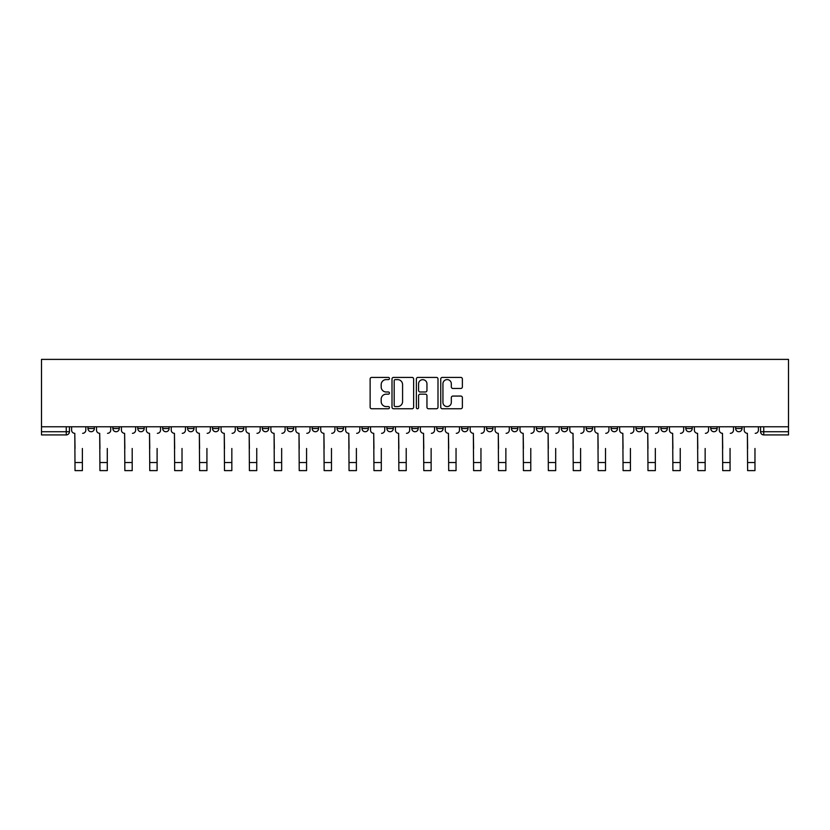 <?xml version="1.0" encoding="UTF-8"?>
<svg xmlns="http://www.w3.org/2000/svg" width="830" height="830" viewBox="0 0 830 830"><rect width="100%" height="100%" fill="white"/><g stroke="black" fill="none" stroke-linecap="round" stroke-linejoin="round"><path stroke-width="1.25" d="M389.446 378.511A1.1 1.1 0 0 0 388.357 377.411L371.705 377.411A1.567 1.567 0 0 0 370.128 378.978L370.128 407.188A1.567 1.567 0 0 0 371.705 408.754L388.357 408.754A1.1 1.1 0 0 0 389.446 407.665A1.1 1.1 0 0 0 388.357 406.565L386.199 406.565A5.011 5.011 0 0 1 381.188 401.544L381.188 399.199A5.011 5.011 0 0 1 386.199 394.177L388.357 394.177A1.1 1.1 0 0 0 389.446 393.088A1.1 1.1 0 0 0 388.357 391.988L386.199 391.988A5.011 5.011 0 0 1 381.188 386.967L381.188 384.622A5.011 5.011 0 0 1 386.199 379.601L388.357 379.601A1.1 1.1 0 0 0 389.446 378.511M735.65 426.776L735.65 428.529L742.03 428.529A3.196 3.196 0 0 1 738.835 431.725A3.196 3.196 0 0 1 735.65 428.529L735.65 426.776M586.177 426.776L586.177 428.529L592.568 428.529A3.196 3.196 0 0 1 589.373 431.725A3.196 3.196 0 0 1 586.177 428.529L586.177 426.776M561.267 426.776L561.267 428.529L567.658 428.529A3.196 3.196 0 0 1 564.462 431.725A3.196 3.196 0 0 1 561.267 428.529L561.267 426.776M536.356 426.776L536.356 428.529L542.747 428.529A3.196 3.196 0 0 1 539.552 431.725A3.196 3.196 0 0 1 536.356 428.529L536.356 426.776M486.536 426.776L486.536 428.529L492.927 428.529A3.196 3.196 0 0 1 489.731 431.725A3.196 3.196 0 0 1 486.536 428.529L486.536 426.776M436.715 428.529L436.715 426.776L436.715 428.529A3.196 3.196 0 0 0 439.91 431.725A3.196 3.196 0 0 1 436.715 428.529L443.106 428.529A3.196 3.196 0 0 1 439.91 431.725A3.196 3.196 0 0 0 443.106 428.529L443.106 426.776L443.106 428.529M411.805 428.529L411.805 426.776L411.805 428.529A3.196 3.196 0 0 0 415 431.725A3.196 3.196 0 0 1 411.805 428.529L418.196 428.529A3.196 3.196 0 0 1 415 431.725M386.894 428.529L386.894 426.776L386.894 428.529A3.196 3.196 0 0 0 390.09 431.725A3.196 3.196 0 0 1 386.894 428.529L393.285 428.529A3.196 3.196 0 0 1 390.09 431.725A3.196 3.196 0 0 0 393.285 428.529L393.285 426.776L393.285 428.529M361.984 426.776L361.984 428.529L368.375 428.529A3.196 3.196 0 0 1 365.179 431.725A3.196 3.196 0 0 1 361.984 428.529L361.984 426.776M337.073 426.776L337.073 428.529L343.464 428.529A3.196 3.196 0 0 1 340.269 431.725A3.196 3.196 0 0 1 337.073 428.529L337.073 426.776M312.163 426.776L312.163 428.529L318.554 428.529A3.196 3.196 0 0 1 315.358 431.725A3.196 3.196 0 0 1 312.163 428.529L312.163 426.776M287.253 428.529L287.253 426.776L287.253 428.529A3.196 3.196 0 0 0 290.448 431.725A3.196 3.196 0 0 1 287.253 428.529L293.644 428.529A3.196 3.196 0 0 1 290.448 431.725M237.432 428.529L237.432 426.776L237.432 428.529A3.196 3.196 0 0 0 240.627 431.725A3.196 3.196 0 0 1 237.432 428.529L243.823 428.529A3.196 3.196 0 0 1 240.627 431.725A3.196 3.196 0 0 0 243.823 428.529L243.823 426.776L243.823 428.529M212.522 428.529L212.522 426.776L212.522 428.529A3.196 3.196 0 0 0 215.717 431.725A3.196 3.196 0 0 1 212.522 428.529L218.913 428.529A3.196 3.196 0 0 1 215.717 431.725A3.196 3.196 0 0 0 218.913 428.529L218.913 426.776L218.913 428.529M187.611 428.529L187.611 426.776L187.611 428.529A3.196 3.196 0 0 0 190.807 431.725A3.196 3.196 0 0 1 187.611 428.529L194.002 428.529A3.196 3.196 0 0 1 190.807 431.725A3.196 3.196 0 0 0 194.002 428.529L194.002 426.776L194.002 428.529M162.701 428.529L162.701 426.776L162.701 428.529A3.196 3.196 0 0 0 165.896 431.725A3.196 3.196 0 0 1 162.701 428.529L169.092 428.529A3.196 3.196 0 0 1 165.896 431.725M137.79 428.529L137.79 426.776L137.79 428.529A3.196 3.196 0 0 0 140.986 431.725A3.196 3.196 0 0 1 137.79 428.529L144.181 428.529A3.196 3.196 0 0 1 140.986 431.725A3.196 3.196 0 0 0 144.181 428.529L144.181 426.776L144.181 428.529M112.88 428.529L112.88 426.776L112.88 428.529A3.196 3.196 0 0 0 116.076 431.725A3.196 3.196 0 0 1 112.88 428.529L119.271 428.529A3.196 3.196 0 0 1 116.076 431.725A3.196 3.196 0 0 0 119.271 428.529L119.271 426.776L119.271 428.529M460.806 388.461A1.567 1.567 0 0 0 462.372 386.894L462.372 378.978A1.567 1.567 0 0 0 460.806 377.411L442.307 377.411A1.567 1.567 0 0 0 440.74 378.978L440.74 407.188A1.567 1.567 0 0 0 442.307 408.754L460.806 408.754A1.567 1.567 0 0 0 462.372 407.188L462.372 397.632A1.567 1.567 0 0 0 460.806 396.066L452.889 396.066A1.567 1.567 0 0 0 451.323 397.632L451.323 402.374A4.192 4.192 0 0 1 447.131 406.565A4.192 4.192 0 0 1 442.94 402.374L442.94 383.792A4.192 4.192 0 0 1 447.131 379.601A4.192 4.192 0 0 1 451.323 383.792L451.323 386.894A1.567 1.567 0 0 0 452.889 388.461L460.806 388.461M788.5 426.776L41.5 426.776L41.5 359.39L788.5 359.39L788.5 434.92L763.745 434.92A3.196 3.196 0 0 1 760.56 431.725L788.5 431.725M413.631 378.978A1.567 1.567 0 0 0 412.064 377.411L393.565 377.411A1.567 1.567 0 0 0 391.999 378.978L391.999 407.188A1.567 1.567 0 0 0 393.565 408.754L412.064 408.754A1.567 1.567 0 0 0 413.631 407.188L413.631 378.978M417.936 377.411L436.435 377.411A1.567 1.567 0 0 1 438.001 378.978L438.001 407.188A1.567 1.567 0 0 1 436.435 408.754L428.519 408.754A1.567 1.567 0 0 1 426.952 407.188L426.952 395.744A1.567 1.567 0 0 0 425.385 394.177L420.136 394.177A1.567 1.567 0 0 0 418.569 395.744L418.569 407.665A1.1 1.1 0 0 1 417.469 408.754A1.1 1.1 0 0 1 416.37 407.665L416.37 378.978A1.567 1.567 0 0 1 417.936 377.411M760.56 426.776L760.56 431.725L760.56 426.776M69.44 426.776L69.44 431.725L69.44 426.776M66.255 426.776L66.255 434.92L41.5 434.92L41.5 431.725L69.44 431.725A3.196 3.196 0 0 1 66.255 434.92A3.196 3.196 0 0 0 69.44 431.725M41.5 426.776L41.5 431.725M742.03 426.776L742.03 428.529L742.03 426.776M717.12 426.776L717.12 428.529A3.196 3.196 0 0 1 713.925 431.725A3.196 3.196 0 0 1 710.729 428.529L717.12 428.529M710.729 426.776L710.729 428.529M692.21 426.776L692.21 428.529A3.196 3.196 0 0 1 689.014 431.725A3.196 3.196 0 0 1 685.819 428.529L692.21 428.529M685.819 426.776L685.819 428.529M667.299 426.776L667.299 428.529A3.196 3.196 0 0 1 664.104 431.725A3.196 3.196 0 0 1 660.908 428.529L667.299 428.529M660.908 426.776L660.908 428.529M642.389 426.776L642.389 428.529A3.196 3.196 0 0 1 639.193 431.725A3.196 3.196 0 0 1 635.998 428.529L642.389 428.529M635.998 426.776L635.998 428.529M617.479 426.776L617.479 428.529A3.196 3.196 0 0 1 614.283 431.725A3.196 3.196 0 0 1 611.088 428.529L617.479 428.529M611.088 426.776L611.088 428.529M592.568 426.776L592.568 428.529A3.196 3.196 0 0 1 589.373 431.725M567.658 426.776L567.658 428.529M542.747 428.529L542.747 426.776L542.747 428.529A3.196 3.196 0 0 1 539.552 431.725M517.837 426.776L517.837 428.529A3.196 3.196 0 0 1 514.642 431.725A3.196 3.196 0 0 1 511.446 428.529A3.196 3.196 0 0 0 514.642 431.725A3.196 3.196 0 0 0 517.837 428.529L511.446 428.529L511.446 426.776M492.927 428.529L492.927 426.776L492.927 428.529A3.196 3.196 0 0 1 489.731 431.725M468.016 426.776L468.016 428.529A3.196 3.196 0 0 1 464.821 431.725A3.196 3.196 0 0 1 461.625 428.529A3.196 3.196 0 0 0 464.821 431.725M461.625 426.776L461.625 428.529L468.016 428.529M418.196 426.776L418.196 428.529L418.196 426.776M368.375 428.529L368.375 426.776L368.375 428.529A3.196 3.196 0 0 1 365.179 431.725M343.464 428.529L343.464 426.776L343.464 428.529A3.196 3.196 0 0 1 340.269 431.725M318.554 428.529L318.554 426.776L318.554 428.529A3.196 3.196 0 0 1 315.358 431.725M293.644 426.776L293.644 428.529L293.644 426.776M268.733 428.529L268.733 426.776L268.733 428.529A3.196 3.196 0 0 1 265.538 431.725A3.196 3.196 0 0 1 262.342 428.529L268.733 428.529A3.196 3.196 0 0 1 265.538 431.725M262.342 426.776L262.342 428.529M169.092 426.776L169.092 428.529L169.092 426.776M94.35 426.776L94.35 428.529A3.196 3.196 0 0 1 91.165 431.725A3.196 3.196 0 0 1 87.97 428.529A3.196 3.196 0 0 0 91.165 431.725A3.196 3.196 0 0 0 94.35 428.529L94.35 426.776M87.97 426.776L87.97 428.529L94.35 428.529M395.288 379.601A1.1 1.1 0 0 0 394.188 380.7L394.188 405.465A1.1 1.1 0 0 0 395.288 406.565L397.56 406.565A5.011 5.011 0 0 0 402.581 401.544L402.581 384.622A5.011 5.011 0 0 0 397.56 379.601L395.288 379.601M426.952 383.875A4.192 4.192 0 0 0 422.761 379.684A4.192 4.192 0 0 0 418.569 383.875L418.569 390.422A1.567 1.567 0 0 0 420.136 391.988L425.385 391.988A1.567 1.567 0 0 0 426.952 390.422L426.952 383.875M71.598 430.127L71.598 426.776L71.598 430.127A3.196 3.196 0 0 0 74.793 433.322L75.032 448.49M74.793 433.322L75.032 470.61L82.378 470.61L82.378 448.49M85.812 430.127L85.812 426.776L85.812 430.127A3.196 3.196 0 0 1 82.616 433.322M82.378 470.61L75.032 470.61M96.508 430.127L96.508 426.776L96.508 430.127A3.196 3.196 0 0 0 99.704 433.322L99.942 448.49M99.704 433.322L99.942 470.61L107.288 470.61L107.288 448.49M110.722 430.127L110.722 426.776L110.722 430.127A3.196 3.196 0 0 1 107.527 433.322M121.419 430.127L121.419 426.776L121.419 430.127A3.196 3.196 0 0 0 124.614 433.322L124.853 448.49M124.614 433.322L124.853 470.61L132.198 470.61L132.198 448.49M135.632 430.127L135.632 426.776L135.632 430.127A3.196 3.196 0 0 1 132.437 433.322M107.288 470.61L99.942 470.61M132.198 470.61L124.853 470.61M146.329 430.127L146.329 426.776L146.329 430.127A3.196 3.196 0 0 0 149.525 433.322L149.763 448.49M149.525 433.322L149.763 470.61L157.109 470.61L157.109 448.49M160.543 430.127L160.543 426.776L160.543 430.127A3.196 3.196 0 0 1 157.347 433.322M171.239 430.127L171.239 426.776L171.239 430.127A3.196 3.196 0 0 0 174.435 433.322L174.674 448.49M174.435 433.322L174.674 470.61L182.019 470.61L182.019 448.49M185.453 430.127L185.453 426.776L185.453 430.127A3.196 3.196 0 0 1 182.258 433.322M196.15 430.127L196.15 426.776L196.15 430.127A3.196 3.196 0 0 0 199.345 433.322L199.584 448.49M199.345 433.322L199.584 470.61L206.929 470.61L206.929 448.49M210.364 430.127L210.364 426.776L210.364 430.127A3.196 3.196 0 0 1 207.168 433.322M157.109 470.61L149.763 470.61M182.019 470.61L174.674 470.61M206.929 470.61L199.584 470.61M221.06 430.127L221.06 426.776L221.06 430.127A3.196 3.196 0 0 0 224.256 433.322L224.494 448.49M224.256 433.322L224.494 470.61L231.84 470.61L231.84 448.49M235.274 430.127L235.274 426.776L235.274 430.127A3.196 3.196 0 0 1 232.078 433.322M231.84 470.61L224.494 470.61M245.971 430.127L245.971 426.776L245.971 430.127A3.196 3.196 0 0 0 249.166 433.322L249.405 448.49M249.166 433.322L249.405 470.61L256.75 470.61L256.75 448.49M260.184 430.127L260.184 426.776L260.184 430.127A3.196 3.196 0 0 1 256.989 433.322M256.75 470.61L249.405 470.61M270.881 430.127L270.881 426.776L270.881 430.127A3.196 3.196 0 0 0 274.076 433.322L274.315 448.49M274.076 433.322L274.315 470.61L281.661 470.61L281.661 448.49M285.095 430.127L285.095 426.776L285.095 430.127A3.196 3.196 0 0 1 281.899 433.322M281.661 470.61L274.315 470.61M295.791 430.127L295.791 426.776L295.791 430.127A3.196 3.196 0 0 0 298.987 433.322L299.225 448.49M298.987 433.322L299.225 470.61L306.571 470.61L306.571 448.49M310.005 430.127L310.005 426.776L310.005 430.127A3.196 3.196 0 0 1 306.81 433.322M306.571 470.61L299.225 470.61M320.712 430.127L320.712 426.776L320.712 430.127A3.196 3.196 0 0 0 323.897 433.322L324.136 448.49M323.897 433.322L324.136 470.61L331.481 470.61L331.481 448.49M334.915 430.127L334.915 426.776L334.915 430.127A3.196 3.196 0 0 1 331.72 433.322M331.481 470.61L324.136 470.61M345.622 430.127L345.622 426.776L345.622 430.127A3.196 3.196 0 0 0 348.808 433.322L349.046 448.49M348.808 433.322L349.046 470.61L356.392 470.61L356.392 448.49M359.826 430.127L359.826 426.776L359.826 430.127A3.196 3.196 0 0 1 356.641 433.322M356.392 470.61L349.046 470.61M370.533 430.127L370.533 426.776L370.533 430.127A3.196 3.196 0 0 0 373.718 433.322L373.957 448.49M373.718 433.322L373.957 470.61L381.302 470.61L381.302 448.49M384.736 430.127L384.736 426.776L384.736 430.127A3.196 3.196 0 0 1 381.551 433.322M381.302 470.61L373.957 470.61M395.443 430.127L395.443 426.776L395.443 430.127A3.196 3.196 0 0 0 398.628 433.322L398.867 448.49M398.628 433.322L398.867 470.61L406.212 470.61L406.212 448.49M409.647 430.127L409.647 426.776L409.647 430.127A3.196 3.196 0 0 1 406.461 433.322M406.212 470.61L398.867 470.61M420.354 430.127L420.354 426.776L420.354 430.127A3.196 3.196 0 0 0 423.539 433.322L423.788 448.49M423.539 433.322L423.788 470.61L431.133 470.61L431.133 448.49M434.557 430.127L434.557 426.776L434.557 430.127A3.196 3.196 0 0 1 431.372 433.322M431.133 470.61L423.788 470.61M445.264 430.127L445.264 426.776L445.264 430.127A3.196 3.196 0 0 0 448.449 433.322L448.698 448.49M448.449 433.322L448.698 470.61L456.044 470.61L456.044 448.49M459.467 430.127L459.467 426.776L459.467 430.127A3.196 3.196 0 0 1 456.282 433.322M456.044 470.61L448.698 470.61M470.174 430.127L470.174 426.776L470.174 430.127A3.196 3.196 0 0 0 473.359 433.322L473.608 448.49M473.359 433.322L473.608 470.61L480.954 470.61L480.954 448.49M484.378 430.127L484.378 426.776L484.378 430.127A3.196 3.196 0 0 1 481.193 433.322M480.954 470.61L473.608 470.61M495.085 430.127L495.085 426.776L495.085 430.127A3.196 3.196 0 0 0 498.28 433.322L498.519 448.49M498.28 433.322L498.519 470.61L505.864 470.61L505.864 448.49M509.288 430.127L509.288 426.776L509.288 430.127A3.196 3.196 0 0 1 506.103 433.322M505.864 470.61L498.519 470.61M519.995 430.127L519.995 426.776L519.995 430.127A3.196 3.196 0 0 0 523.191 433.322L523.429 448.49M523.191 433.322L523.429 470.61L530.775 470.61L530.775 448.49M534.209 430.127L534.209 426.776L534.209 430.127A3.196 3.196 0 0 1 531.013 433.322M530.775 470.61L523.429 470.61M544.905 430.127L544.905 426.776L544.905 430.127A3.196 3.196 0 0 0 548.101 433.322L548.34 448.49M548.101 433.322L548.34 470.61L555.685 470.61L555.685 448.49M559.119 430.127L559.119 426.776L559.119 430.127A3.196 3.196 0 0 1 555.924 433.322M555.685 470.61L548.34 470.61M569.816 430.127L569.816 426.776L569.816 430.127A3.196 3.196 0 0 0 573.011 433.322L573.25 448.49M573.011 433.322L573.25 470.61L580.595 470.61L580.595 448.49M584.029 430.127L584.029 426.776L584.029 430.127A3.196 3.196 0 0 1 580.834 433.322M580.595 470.61L573.25 470.61M594.726 430.127L594.726 426.776L594.726 430.127A3.196 3.196 0 0 0 597.922 433.322L598.16 448.49M597.922 433.322L598.16 470.61L605.506 470.61L605.506 448.49M608.94 430.127L608.94 426.776L608.94 430.127A3.196 3.196 0 0 1 605.744 433.322M605.506 470.61L598.16 470.61M619.637 430.127L619.637 426.776L619.637 430.127A3.196 3.196 0 0 0 622.832 433.322L623.071 448.49M622.832 433.322L623.071 470.61L630.416 470.61L630.416 448.49M633.85 430.127L633.85 426.776L633.85 430.127A3.196 3.196 0 0 1 630.655 433.322M630.416 470.61L623.071 470.61M644.547 430.127L644.547 426.776L644.547 430.127A3.196 3.196 0 0 0 647.742 433.322L647.981 448.49M647.742 433.322L647.981 470.61L655.327 470.61L655.327 448.49M658.761 430.127L658.761 426.776L658.761 430.127A3.196 3.196 0 0 1 655.565 433.322M655.327 470.61L647.981 470.61M669.457 430.127L669.457 426.776L669.457 430.127A3.196 3.196 0 0 0 672.653 433.322L672.891 448.49M672.653 433.322L672.891 470.61L680.237 470.61L680.237 448.49M683.671 430.127L683.671 426.776L683.671 430.127A3.196 3.196 0 0 1 680.476 433.322M680.237 470.61L672.891 470.61M694.368 430.127L694.368 426.776L694.368 430.127A3.196 3.196 0 0 0 697.563 433.322L697.802 448.49M697.563 433.322L697.802 470.61L705.147 470.61L705.147 448.49M708.581 430.127L708.581 426.776L708.581 430.127A3.196 3.196 0 0 1 705.386 433.322M705.147 470.61L697.802 470.61M719.278 430.127L719.278 426.776L719.278 430.127A3.196 3.196 0 0 0 722.474 433.322L722.712 448.49M722.474 433.322L722.712 470.61L730.058 470.61L730.058 448.49M733.492 430.127L733.492 426.776L733.492 430.127A3.196 3.196 0 0 1 730.296 433.322M730.058 470.61L722.712 470.61M744.188 430.127L744.188 426.776L744.188 430.127A3.196 3.196 0 0 0 747.384 433.322L747.623 448.49M747.384 433.322L747.623 470.61L754.968 470.61L754.968 448.49M758.402 430.127L758.402 426.776L758.402 430.127A3.196 3.196 0 0 1 755.207 433.322M754.968 470.61L747.623 470.61M763.745 426.776L763.745 434.92M82.378 462.549L75.032 462.549M107.288 462.549L99.942 462.549M132.198 462.549L124.853 462.549M157.109 462.549L149.763 462.549M182.019 462.549L174.674 462.549M206.929 462.549L199.584 462.549M231.84 462.549L224.494 462.549M256.75 462.549L249.405 462.549M281.661 462.549L274.315 462.549M306.571 462.549L299.225 462.549M331.481 462.549L324.136 462.549M356.392 462.549L349.046 462.549M381.302 462.549L373.957 462.549M406.212 462.549L398.867 462.549M431.133 462.549L423.788 462.549M456.044 462.549L448.698 462.549M480.954 462.549L473.608 462.549M505.864 462.549L498.519 462.549M530.775 462.549L523.429 462.549M555.685 462.549L548.34 462.549M580.595 462.549L573.25 462.549M605.506 462.549L598.16 462.549M630.416 462.549L623.071 462.549M655.327 462.549L647.981 462.549M680.237 462.549L672.891 462.549M705.147 462.549L697.802 462.549M730.058 462.549L722.712 462.549M754.968 462.549L747.623 462.549"/></g></svg>
